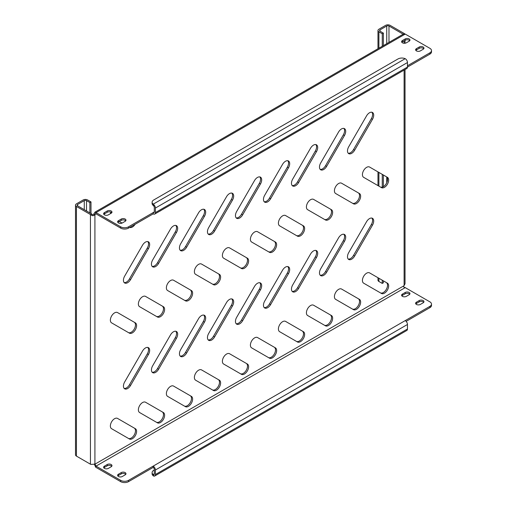 <?xml version="1.0" encoding="UTF-8"?>
<svg xmlns="http://www.w3.org/2000/svg" width="507" height="507" viewBox="0 0 507 507"><rect width="100%" height="100%" fill="white"/><g stroke="black" fill="none" stroke-linecap="round" stroke-linejoin="round"><path stroke-width="0.76" d="M341.503 234.773A5.938 3.429 120 0 0 338.53 237.91L320.709 268.78A5.938 3.429 120 0 0 320.709 275.637A5.938 3.429 120 0 0 326.647 272.208L344.468 241.338A5.938 3.429 120 0 0 344.468 234.481A5.938 3.429 120 0 0 341.503 234.773M369.508 218.606A5.938 3.429 120 0 0 366.536 221.743L348.715 252.613A5.938 3.429 120 0 0 348.715 259.47A5.938 3.429 120 0 0 354.653 256.041L372.474 225.171A5.938 3.429 120 0 0 372.474 218.308A5.938 3.429 120 0 0 369.508 218.606M338.619 289.358A5.938 3.429 120 0 0 334.74 294.592A5.938 3.429 120 0 0 335.653 299.352L353.474 309.644A5.938 3.429 120 0 0 359.412 306.209A5.938 3.429 120 0 0 359.412 299.352L341.591 289.06A5.938 3.429 120 0 0 338.619 289.358M366.631 273.184A5.938 3.429 120 0 0 362.746 278.419A5.938 3.429 120 0 0 363.658 283.185L381.479 293.471A5.938 3.429 120 0 0 387.424 290.042A5.938 3.429 120 0 0 387.424 283.185L369.597 272.893A5.938 3.429 120 0 0 366.631 273.184M402.425 42.81A2.769 1.603 0 0 0 406.348 42.81L409.149 41.194A2.769 1.603 0 0 0 409.96 40.066A2.769 1.603 0 0 0 408.249 38.583A2.769 1.603 0 0 0 405.226 38.931L402.425 40.547A2.769 1.603 0 0 0 401.614 41.682A2.769 1.603 0 0 0 402.425 42.81M118.442 222.941A2.769 1.603 0 0 0 122.364 222.941L125.166 221.318A2.769 1.603 0 0 0 125.977 220.19A2.769 1.603 0 0 0 124.266 218.713A2.769 1.603 0 0 0 121.243 219.056L118.442 220.672A2.769 1.603 0 0 0 117.63 221.806A2.769 1.603 0 0 0 118.442 222.941M104.442 214.854A2.769 1.603 0 0 0 108.359 214.854L111.16 213.238A2.769 1.603 0 0 0 111.971 212.103A2.769 1.603 0 0 0 110.26 210.627A2.769 1.603 0 0 0 107.237 210.975L104.442 212.591A2.769 1.603 0 0 0 103.624 213.72A2.769 1.603 0 0 0 104.442 214.854M416.431 50.896A2.769 1.603 0 0 0 420.347 50.896L423.149 49.28A2.769 1.603 0 0 0 423.96 48.146A2.769 1.603 0 0 0 422.249 46.669A2.769 1.603 0 0 0 419.232 47.018L416.431 48.634A2.769 1.603 0 0 0 415.613 49.768A2.769 1.603 0 0 0 416.431 50.896M402.425 296.348A2.769 1.603 0 0 0 406.348 296.348L409.149 294.732A2.769 1.603 0 0 0 409.96 293.604A2.769 1.603 0 0 0 408.249 292.121A2.769 1.603 0 0 0 405.226 292.469L402.425 294.085A2.769 1.603 0 0 0 401.614 295.22A2.769 1.603 0 0 0 402.425 296.348M118.442 476.479A2.769 1.603 0 0 0 122.364 476.479L125.166 474.856A2.769 1.603 0 0 0 125.977 473.728A2.769 1.603 0 0 0 124.266 472.245A2.769 1.603 0 0 0 121.243 472.594L118.442 474.21A2.769 1.603 0 0 0 117.63 475.344A2.769 1.603 0 0 0 118.442 476.479M104.442 468.392A2.769 1.603 0 0 0 108.359 468.392L111.16 466.776A2.769 1.603 0 0 0 111.971 465.641A2.769 1.603 0 0 0 110.26 464.165A2.769 1.603 0 0 0 107.237 464.513L104.442 466.129A2.769 1.603 0 0 0 103.624 467.258A2.769 1.603 0 0 0 104.442 468.392M416.431 304.434A2.769 1.603 0 0 0 420.347 304.434L423.149 302.818A2.769 1.603 0 0 0 423.96 301.684A2.769 1.603 0 0 0 422.249 300.207A2.769 1.603 0 0 0 419.232 300.556L416.431 302.172A2.769 1.603 0 0 0 415.613 303.3A2.769 1.603 0 0 0 416.431 304.434M310.614 305.525A5.938 3.429 120 0 0 306.735 310.759A5.938 3.429 120 0 0 307.648 315.519L325.469 325.811A5.938 3.429 120 0 0 331.407 322.382A5.938 3.429 120 0 0 331.407 315.519L313.586 305.233A5.938 3.429 120 0 0 310.614 305.525M282.608 321.692A5.938 3.429 120 0 0 278.73 326.926A5.938 3.429 120 0 0 279.636 331.692L297.463 341.978A5.938 3.429 120 0 0 303.401 338.549A5.938 3.429 120 0 0 303.401 331.692L285.58 321.4A5.938 3.429 120 0 0 282.608 321.692M254.603 337.865A5.938 3.429 120 0 0 250.724 343.1A5.938 3.429 120 0 0 251.63 347.859L269.458 358.151A5.938 3.429 120 0 0 275.396 354.716A5.938 3.429 120 0 0 275.396 347.859L257.575 337.567A5.938 3.429 120 0 0 254.603 337.865M226.597 354.032A5.938 3.429 120 0 0 222.712 359.267A5.938 3.429 120 0 0 223.625 364.026L241.446 374.318A5.938 3.429 120 0 0 247.391 370.89A5.938 3.429 120 0 0 247.391 364.026L229.57 353.74A5.938 3.429 120 0 0 226.597 354.032M198.592 370.199A5.938 3.429 120 0 0 194.707 375.433A5.938 3.429 120 0 0 195.62 380.199L213.441 390.485A5.938 3.429 120 0 0 219.385 387.056A5.938 3.429 120 0 0 219.385 380.199L201.558 369.907A5.938 3.429 120 0 0 198.592 370.199M170.586 386.372A5.938 3.429 120 0 0 166.702 391.607A5.938 3.429 120 0 0 167.614 396.366L185.435 406.658A5.938 3.429 120 0 0 191.38 403.23A5.938 3.429 120 0 0 191.38 396.366L173.552 386.074A5.938 3.429 120 0 0 170.586 386.372M142.575 402.539A5.938 3.429 120 0 0 138.696 407.774A5.938 3.429 120 0 0 139.609 412.533L157.43 422.825A5.938 3.429 120 0 0 163.374 419.397A5.938 3.429 120 0 0 163.374 412.533L145.547 402.247A5.938 3.429 120 0 0 142.575 402.539M114.569 418.706A5.938 3.429 120 0 0 110.691 423.947A5.938 3.429 120 0 0 111.603 428.707L129.424 438.992A5.938 3.429 120 0 0 135.363 435.564A5.938 3.429 120 0 0 135.363 428.707L117.542 418.414A5.938 3.429 120 0 0 114.569 418.706M366.631 167.348A5.938 3.429 120 0 0 362.746 172.583A5.938 3.429 120 0 0 363.658 177.342L381.479 187.634A5.938 3.429 120 0 0 387.424 184.206A5.938 3.429 120 0 0 387.424 177.342L369.597 167.05A5.938 3.429 120 0 0 366.631 167.348M338.619 183.515A5.938 3.429 120 0 0 334.74 188.75A5.938 3.429 120 0 0 335.653 193.509L353.474 203.801A5.938 3.429 120 0 0 359.412 200.373A5.938 3.429 120 0 0 359.412 193.509L341.591 183.223A5.938 3.429 120 0 0 338.619 183.515M310.614 199.688A5.938 3.429 120 0 0 306.735 204.923A5.938 3.429 120 0 0 307.648 209.683L325.469 219.975A5.938 3.429 120 0 0 331.407 216.54A5.938 3.429 120 0 0 331.407 209.683L313.586 199.39A5.938 3.429 120 0 0 310.614 199.688M282.608 215.855A5.938 3.429 120 0 0 278.73 221.09A5.938 3.429 120 0 0 279.636 225.849L297.463 236.142A5.938 3.429 120 0 0 303.401 232.713A5.938 3.429 120 0 0 303.401 225.849L285.58 215.557A5.938 3.429 120 0 0 282.608 215.855M254.603 232.022A5.938 3.429 120 0 0 250.724 237.257A5.938 3.429 120 0 0 251.63 242.023L269.458 252.309A5.938 3.429 120 0 0 275.396 248.88A5.938 3.429 120 0 0 275.396 242.023L257.575 231.731A5.938 3.429 120 0 0 254.603 232.022M226.597 248.196A5.938 3.429 120 0 0 222.712 253.43A5.938 3.429 120 0 0 223.625 258.19L241.446 268.482A5.938 3.429 120 0 0 247.391 265.047A5.938 3.429 120 0 0 247.391 258.19L229.57 247.898A5.938 3.429 120 0 0 226.597 248.196M198.592 264.362A5.938 3.429 120 0 0 194.707 269.597A5.938 3.429 120 0 0 195.62 274.357L213.441 284.649A5.938 3.429 120 0 0 219.385 281.22A5.938 3.429 120 0 0 219.385 274.357L201.558 264.071A5.938 3.429 120 0 0 198.592 264.362M170.586 280.529A5.938 3.429 120 0 0 166.702 285.764A5.938 3.429 120 0 0 167.614 290.53L185.435 300.816A5.938 3.429 120 0 0 191.38 297.387A5.938 3.429 120 0 0 191.38 290.53L173.552 280.238A5.938 3.429 120 0 0 170.586 280.529M142.575 296.703A5.938 3.429 120 0 0 138.696 301.938A5.938 3.429 120 0 0 139.609 306.697L157.43 316.989A5.938 3.429 120 0 0 163.374 313.554A5.938 3.429 120 0 0 163.374 306.697L145.547 296.405A5.938 3.429 120 0 0 142.575 296.703M114.569 312.87A5.938 3.429 120 0 0 110.691 318.104A5.938 3.429 120 0 0 111.603 322.864L129.424 333.156A5.938 3.429 120 0 0 135.363 329.727A5.938 3.429 120 0 0 135.363 322.864L117.542 312.578A5.938 3.429 120 0 0 114.569 312.87M110.748 212.072A5.938 3.429 120 0 0 110.406 213.675M313.497 250.946A5.938 3.429 120 0 0 310.525 254.077L292.697 284.947A5.938 3.429 120 0 0 292.697 291.81A5.938 3.429 120 0 0 298.642 288.382L316.463 257.512A5.938 3.429 120 0 0 316.463 250.648A5.938 3.429 120 0 0 313.497 250.946M285.485 267.113A5.938 3.429 120 0 0 282.519 270.25L264.692 301.12A5.938 3.429 120 0 0 264.692 307.977A5.938 3.429 120 0 0 270.637 304.549L288.458 273.679A5.938 3.429 120 0 0 288.458 266.815A5.938 3.429 120 0 0 285.485 267.113M257.48 283.28A5.938 3.429 120 0 0 254.514 286.417L236.687 317.287A5.938 3.429 120 0 0 236.687 324.15A5.938 3.429 120 0 0 242.631 320.716L260.452 289.846A5.938 3.429 120 0 0 260.452 282.988A5.938 3.429 120 0 0 257.48 283.28M229.475 299.453A5.938 3.429 120 0 0 226.502 302.584L208.681 333.454A5.938 3.429 120 0 0 208.681 340.317A5.938 3.429 120 0 0 214.626 336.889L232.447 306.019A5.938 3.429 120 0 0 232.447 299.155A5.938 3.429 120 0 0 229.475 299.453M201.469 315.62A5.938 3.429 120 0 0 198.497 318.757L180.676 349.627A5.938 3.429 120 0 0 180.676 356.484A5.938 3.429 120 0 0 186.614 353.056L204.441 322.186A5.938 3.429 120 0 0 204.441 315.329A5.938 3.429 120 0 0 201.469 315.62M173.464 331.787A5.938 3.429 120 0 0 170.491 334.924L152.67 365.794A5.938 3.429 120 0 0 152.67 372.658A5.938 3.429 120 0 0 158.609 369.223L176.436 338.353A5.938 3.429 120 0 0 176.436 331.496A5.938 3.429 120 0 0 173.464 331.787M145.458 347.96A5.938 3.429 120 0 0 142.486 351.091L124.665 381.967A5.938 3.429 120 0 0 124.665 388.825A5.938 3.429 120 0 0 130.603 385.396L148.424 354.526A5.938 3.429 120 0 0 148.424 347.663A5.938 3.429 120 0 0 145.458 347.96M369.508 112.763A5.938 3.429 120 0 0 366.536 115.9L348.715 146.77A5.938 3.429 120 0 0 348.715 153.634A5.938 3.429 120 0 0 354.653 150.199L372.474 119.329A5.938 3.429 120 0 0 372.474 112.472A5.938 3.429 120 0 0 369.508 112.763M341.503 128.936A5.938 3.429 120 0 0 338.53 132.074L320.709 162.943A5.938 3.429 120 0 0 320.709 169.801A5.938 3.429 120 0 0 326.647 166.372L344.468 135.502A5.938 3.429 120 0 0 344.468 128.639A5.938 3.429 120 0 0 341.503 128.936M313.497 145.103A5.938 3.429 120 0 0 310.525 148.24L292.697 179.11A5.938 3.429 120 0 0 292.697 185.968A5.938 3.429 120 0 0 298.642 182.539L316.463 151.669A5.938 3.429 120 0 0 316.463 144.812A5.938 3.429 120 0 0 313.497 145.103M285.485 161.27A5.938 3.429 120 0 0 282.519 164.407L264.692 195.277A5.938 3.429 120 0 0 264.692 202.141A5.938 3.429 120 0 0 270.637 198.712L288.458 167.836A5.938 3.429 120 0 0 288.458 160.979A5.938 3.429 120 0 0 285.485 161.27M257.48 177.444A5.938 3.429 120 0 0 254.514 180.581L236.687 211.451A5.938 3.429 120 0 0 236.687 218.308A5.938 3.429 120 0 0 242.631 214.879L260.452 184.009A5.938 3.429 120 0 0 260.452 177.146A5.938 3.429 120 0 0 257.48 177.444M229.475 193.611A5.938 3.429 120 0 0 226.502 196.748L208.681 227.618A5.938 3.429 120 0 0 208.681 234.475A5.938 3.429 120 0 0 214.626 231.046L232.447 200.176A5.938 3.429 120 0 0 232.447 193.319A5.938 3.429 120 0 0 229.475 193.611M201.469 209.784A5.938 3.429 120 0 0 198.497 212.915L180.676 243.785A5.938 3.429 120 0 0 180.676 250.648A5.938 3.429 120 0 0 186.614 247.22L204.441 216.35A5.938 3.429 120 0 0 204.441 209.486A5.938 3.429 120 0 0 201.469 209.784M173.464 225.951A5.938 3.429 120 0 0 170.491 229.088L152.67 259.958A5.938 3.429 120 0 0 152.67 266.815A5.938 3.429 120 0 0 158.609 263.387L176.436 232.517A5.938 3.429 120 0 0 176.436 225.653A5.938 3.429 120 0 0 173.464 225.951M145.458 242.118A5.938 3.429 120 0 0 142.486 245.255L124.665 276.125A5.938 3.429 120 0 0 124.665 282.988A5.938 3.429 120 0 0 130.603 279.553L148.424 248.684A5.938 3.429 120 0 0 148.424 241.826A5.938 3.429 120 0 0 145.458 242.118M124.158 282.57A5.938 3.429 120 0 0 129.481 278.907L147.309 248.037A5.938 3.429 120 0 0 147.816 241.592M152.163 266.403A5.938 3.429 120 0 0 157.493 262.74L175.314 231.87A5.938 3.429 120 0 0 175.821 225.425M180.169 250.23A5.938 3.429 120 0 0 185.499 246.573L203.32 215.703A5.938 3.429 120 0 0 203.827 209.258M208.174 234.063A5.938 3.429 120 0 0 213.504 230.4L231.325 199.53A5.938 3.429 120 0 0 231.832 193.085M236.18 217.896A5.938 3.429 120 0 0 241.509 214.233L259.331 183.363A5.938 3.429 120 0 0 259.838 176.918M264.185 201.723A5.938 3.429 120 0 0 269.515 198.06L287.336 167.19A5.938 3.429 120 0 0 287.843 160.751M292.197 185.556A5.938 3.429 120 0 0 297.52 181.893L315.341 151.023A5.938 3.429 120 0 0 315.848 144.577M320.202 169.382A5.938 3.429 120 0 0 325.526 165.726L343.353 134.856A5.938 3.429 120 0 0 343.86 128.41M348.208 153.215A5.938 3.429 120 0 0 353.531 149.552L371.358 118.682A5.938 3.429 120 0 0 371.865 112.237M124.158 388.406A5.938 3.429 120 0 0 129.481 384.75L147.309 353.88A5.938 3.429 120 0 0 147.816 347.434M152.163 372.239A5.938 3.429 120 0 0 157.493 368.576L175.314 337.706A5.938 3.429 120 0 0 175.821 331.261M180.169 356.072A5.938 3.429 120 0 0 185.499 352.409L203.32 321.539A5.938 3.429 120 0 0 203.827 315.094M208.174 339.899A5.938 3.429 120 0 0 213.504 336.242L231.325 305.372A5.938 3.429 120 0 0 231.832 298.927M236.18 323.732A5.938 3.429 120 0 0 241.509 320.069L259.331 289.199A5.938 3.429 120 0 0 259.838 282.754M264.185 307.565A5.938 3.429 120 0 0 269.515 303.902L287.336 273.032A5.938 3.429 120 0 0 287.843 266.587M292.197 291.392A5.938 3.429 120 0 0 297.52 287.735L315.341 256.859A5.938 3.429 120 0 0 315.848 250.42M119.303 221.47L122.086 223.08M129.684 227.44A5.938 3.429 120 0 0 135.103 224.316M159.673 211.204A5.938 3.429 120 0 0 161.131 210.361M187.679 195.03A5.938 3.429 120 0 0 189.136 194.187M215.684 178.863A5.938 3.429 120 0 0 217.142 178.02M243.69 162.696A5.938 3.429 120 0 0 245.147 161.853M271.695 146.523A5.938 3.429 120 0 0 273.153 145.68M299.7 130.356A5.938 3.429 120 0 0 301.164 129.513M327.712 114.183A5.938 3.429 120 0 0 329.17 113.346M355.718 98.016A5.938 3.429 120 0 0 357.175 97.173M383.723 81.849A5.938 3.429 120 0 0 385.181 81.006M128.309 332.516A5.938 3.429 120 0 0 134.247 329.075A5.938 3.429 120 0 0 134.247 322.218L135.363 322.864L134.247 322.218M156.314 316.343A5.938 3.429 120 0 0 162.253 312.901A5.938 3.429 120 0 0 162.253 306.051L163.374 306.697L162.253 306.051M184.326 300.176A5.938 3.429 120 0 0 190.258 296.734A5.938 3.429 120 0 0 190.258 289.884L191.38 290.53L190.258 289.884M212.332 284.009A5.938 3.429 120 0 0 218.27 280.567A5.938 3.429 120 0 0 218.263 273.71L219.385 274.357L218.263 273.71M240.337 267.835A5.938 3.429 120 0 0 246.275 264.394A5.938 3.429 120 0 0 246.269 257.543L247.391 258.19L246.269 257.543M268.342 251.668A5.938 3.429 120 0 0 274.281 248.227A5.938 3.429 120 0 0 274.274 241.37L275.396 242.023L274.274 241.37M296.348 235.495A5.938 3.429 120 0 0 302.286 232.06A5.938 3.429 120 0 0 302.28 225.203L303.401 225.849L302.28 225.203M324.353 219.328A5.938 3.429 120 0 0 330.291 215.887A5.938 3.429 120 0 0 330.291 209.036L331.407 209.683L330.291 209.036M352.359 203.161A5.938 3.429 120 0 0 358.297 199.72A5.938 3.429 120 0 0 358.297 192.863L359.412 193.509L358.297 192.863M380.364 186.988A5.938 3.429 120 0 0 386.302 183.553A5.938 3.429 120 0 0 386.302 176.696L387.424 177.342L386.302 176.696M128.309 438.352A5.938 3.429 120 0 0 134.247 434.911A5.938 3.429 120 0 0 134.247 428.06L135.363 428.707L134.247 428.06M156.314 422.185A5.938 3.429 120 0 0 162.253 418.744A5.938 3.429 120 0 0 162.253 411.887L163.374 412.533L162.253 411.887M184.326 406.012A5.938 3.429 120 0 0 190.258 402.577A5.938 3.429 120 0 0 190.258 395.72L191.38 396.366L190.258 395.72M212.332 389.845A5.938 3.429 120 0 0 218.27 386.404A5.938 3.429 120 0 0 218.263 379.553L219.385 380.199L218.263 379.553M240.337 373.678A5.938 3.429 120 0 0 246.275 370.237A5.938 3.429 120 0 0 246.269 363.38L247.391 364.026L246.269 363.38M268.342 357.505A5.938 3.429 120 0 0 274.281 354.063A5.938 3.429 120 0 0 274.274 347.213L275.396 347.859L274.274 347.213M296.348 341.338A5.938 3.429 120 0 0 302.286 337.896A5.938 3.429 120 0 0 302.28 331.046L303.401 331.692L302.28 331.046M324.353 325.171A5.938 3.429 120 0 0 330.291 321.73A5.938 3.429 120 0 0 330.291 314.872L331.407 315.519L330.291 314.872M320.202 275.225A5.938 3.429 120 0 0 325.526 271.562L343.353 240.692A5.938 3.429 120 0 0 343.86 234.247M348.208 259.058A5.938 3.429 120 0 0 353.531 255.395L371.358 224.525A5.938 3.429 120 0 0 371.865 218.08M352.359 308.997A5.938 3.429 120 0 0 358.297 305.556A5.938 3.429 120 0 0 358.297 298.705L359.412 299.352M380.364 292.831A5.938 3.429 120 0 0 386.302 289.389A5.938 3.429 120 0 0 386.302 282.532L387.424 283.185M90.994 213.561L90.994 201.919L87.635 199.98A3.169 1.832 0 0 0 83.154 199.98L76.43 203.858A3.169 1.832 0 0 0 75.505 205.151A3.169 1.832 0 0 0 76.43 206.444L90.436 214.531A3.169 1.832 0 0 0 90.886 214.746C92.242 216.033 93.586 216.014 94.917 214.683L93.795 214.036A2.377 1.369 120 0 0 93.928 213.808L95.05 214.455C95.766 213.403 96.026 213.181 95.829 213.789L95.627 212.395A3.169 1.832 60 0 1 96.038 212.591L120.685 226.819A5.545 3.2 0 0 0 128.525 226.819L153.171 212.591L153.171 213.884A3.169 1.832 -120 0 0 154.755 214.043A3.169 1.832 -120 0 0 155.408 212.591L155.408 208.06A3.169 1.832 -120 0 0 153.729 204.587L153.729 205.975L153.209 205.449A5.545 3.2 180 0 1 152.106 203.535L152.106 202.242A5.545 3.2 0 0 0 153.209 204.156L153.729 204.587M154.293 470.008L153.729 470.331A5.545 3.2 -0 0 0 152.106 472.594A5.545 3.2 -0 0 0 153.209 474.514L153.729 474.685A1.584 0.913 -120 0 0 153.963 474.615A1.584 0.913 -120 0 0 154.293 473.887L154.293 469.362A1.584 0.913 -120 0 0 153.171 467.422L128.525 481.65A5.545 3.2 180 0 1 120.685 481.65L120.685 480.357L96.038 466.129A1.584 0.913 60 0 1 95.829 465.984L95.05 464.108A2.377 1.369 120 0 0 94.986 464.07A2.377 1.369 120 0 0 94.917 464.032L94.917 214.683A2.377 1.369 120 0 0 95.05 214.455L96.038 213.884L120.685 228.112L120.685 226.819M405.036 69.541L405.036 283.755L404.104 285.523A2.377 1.369 120 0 0 403.971 285.758C403.426 286.899 403.775 287.475 405.023 287.475A1.584 0.913 -120 0 0 405.226 287.621L429.873 301.849A5.545 3.2 0 0 1 431.495 304.111A5.545 3.2 0 0 1 429.873 306.374L405.226 320.601A3.169 1.832 60 0 1 407.463 324.486L407.463 329.011A3.169 1.832 60 0 1 406.81 330.463L154.755 475.984A3.169 1.832 -120 0 0 155.408 474.533L155.408 470.008A3.169 1.832 -120 0 0 153.171 466.129L128.525 480.357L128.525 481.65M95.164 464.159L90.886 464.406A3.169 1.832 180 0 1 90.436 464.19L76.43 456.104A3.169 1.832 180 0 1 75.505 454.811L75.505 205.151M404.58 33.899L403.173 34.21M404.478 33.696A3.169 1.832 0 0 0 404.104 33.437L390.105 25.35A3.169 1.832 0 0 0 385.624 25.35L378.9 29.229A3.169 1.832 0 0 0 377.975 30.521A3.169 1.832 0 0 0 378.9 31.821L382.259 33.76L383.381 33.113L383.381 45.624M388.983 42.385L388.983 25.996L402.983 34.083M90.886 214.746L91.78 213.992C92.458 215.038 93.13 215.057 93.795 214.036M77.552 205.798L77.552 204.505A1.584 0.913 0 0 0 77.089 205.151A1.584 0.913 0 0 0 77.552 205.798L91.558 213.884A1.584 0.913 0 0 0 91.78 213.992M388.983 25.996A1.584 0.913 0 0 0 386.74 25.996L386.74 43.684M380.022 29.875A1.584 0.913 0 0 0 379.559 30.521A1.584 0.913 0 0 0 380.022 31.168L380.022 29.875L386.74 25.996M77.552 204.505L84.276 200.626L84.276 209.683M382.259 280.2L382.259 283.413L378.9 281.474A3.169 1.832 180 0 1 377.975 280.181L377.975 277.728M383.381 175.01L383.381 186.665M383.381 280.846L383.381 282.767L382.259 283.413M382.259 33.76L382.259 46.27M382.259 174.364L382.259 187.153M380.022 31.168L383.381 33.113M89.878 212.915L89.878 202.566L86.513 200.626A1.584 0.913 0 0 0 84.276 200.626M90.994 201.919L89.878 202.566M407.463 65.771L429.873 52.836A5.545 3.2 0 0 0 431.495 50.573A5.545 3.2 0 0 0 429.873 48.311L405.226 34.083A3.169 1.832 -120 0 0 404.814 33.887L403.084 34.248L95.018 212.103L95.652 212.591M93.928 213.808L95.018 212.103M154.755 214.043L406.81 68.515A3.169 1.832 60 0 0 407.463 67.07L429.873 54.129L429.873 52.836M128.525 226.819L128.525 228.112L153.171 213.884M401.848 42.328A2.769 1.603 180 0 1 402.425 41.84L405.226 40.224A2.769 1.603 180 0 1 409.719 40.712M117.865 222.453A2.769 1.603 180 0 1 118.442 221.971L121.243 220.349A2.769 1.603 180 0 1 125.736 220.837M103.865 214.366A2.769 1.603 180 0 1 104.442 213.884L107.237 212.268A2.769 1.603 180 0 1 111.736 212.75M415.854 50.415A2.769 1.603 180 0 1 416.431 49.927L419.232 48.311A2.769 1.603 180 0 1 423.725 48.792M431.495 50.573L431.495 51.866A5.545 3.2 180 0 1 429.873 54.129M128.525 228.112A5.545 3.2 180 0 1 120.685 228.112M120.685 481.65L96.038 467.422A3.169 1.832 60 0 1 95.627 467.137L95.817 466.085M95.627 467.137L94.302 464.013M153.171 467.422L153.171 466.129L405.226 320.601M431.495 304.111L431.495 305.404A5.545 3.2 180 0 1 429.873 307.667L406.145 321.368M409.719 294.25A2.769 1.603 0 0 0 405.226 293.762L402.425 295.378A2.769 1.603 0 0 0 401.848 295.866M125.736 474.375A2.769 1.603 0 0 0 121.243 473.887L118.442 475.503A2.769 1.603 0 0 0 117.865 475.991M111.736 466.288A2.769 1.603 0 0 0 107.237 465.806L104.442 467.422A2.769 1.603 0 0 0 103.865 467.904M423.725 302.33A2.769 1.603 0 0 0 419.232 301.849L416.431 303.465A2.769 1.603 0 0 0 415.854 303.953M120.685 480.357A5.545 3.2 0 0 0 128.525 480.357M153.171 212.591A1.584 0.913 -120 0 0 153.963 212.667A1.584 0.913 -120 0 0 154.293 211.945L153.171 212.591M153.729 205.975A1.584 0.913 -120 0 1 154.293 207.414L154.293 211.945M155.408 212.591L407.463 67.07L407.463 62.538L155.408 208.06M153.209 204.156L405.188 58.679L405.784 59.066A3.169 1.832 60 0 1 407.463 62.538M152.106 202.242A5.545 3.2 0 0 1 153.729 199.98L397.944 58.983A5.545 3.2 0 0 1 405.188 58.679M153.729 474.685L153.729 476.073A3.169 1.832 -120 0 0 154.755 475.984M153.729 476.073L153.209 475.807A5.545 3.2 180 0 1 152.106 473.887L152.106 472.594M129.481 278.907L130.603 279.553M147.309 248.037L148.424 248.684M157.493 262.74L158.609 263.387M175.314 231.87L176.436 232.517M185.499 246.573L186.614 247.22M203.32 215.703L204.441 216.35M213.504 230.4L214.626 231.046M231.325 199.53L232.447 200.176M241.509 214.233L242.631 214.879M259.331 183.363L260.452 184.009M269.515 198.06L270.637 198.712M287.336 167.19L288.458 167.836M297.52 181.893L298.642 182.539M315.341 151.023L316.463 151.669M325.526 165.726L326.647 166.372M343.353 134.856L344.468 135.502M353.531 149.552L354.653 150.199M371.358 118.682L372.474 119.329M129.481 384.75L130.603 385.396M147.309 353.88L148.424 354.526M157.493 368.576L158.609 369.223M175.314 337.706L176.436 338.353M185.499 352.409L186.614 353.056M203.32 321.539L204.441 322.186M213.504 336.242L214.626 336.889M231.325 305.372L232.447 306.019M241.509 320.069L242.631 320.716M259.331 289.199L260.452 289.846M269.515 303.902L270.637 304.549M287.336 273.032L288.458 273.679M297.52 287.735L298.642 288.382M315.341 256.859L316.463 257.512M403.971 285.758L95.05 464.108M404.104 285.523L404.104 70.08M404.104 43.272L404.104 40.871M90.436 214.531L90.436 464.19M76.43 206.444L76.43 456.104M386.74 177.038L386.74 182.704M378.9 31.821L378.9 48.209M378.9 172.424L378.9 186.145M378.9 278.261L378.9 281.474M86.513 210.975L86.513 200.626M96.038 212.591L405.226 34.083M96.038 466.129L405.226 287.621M429.873 307.667L429.873 306.374M407.463 324.486L155.408 470.008M155.408 474.533L407.463 329.011M154.293 473.887L153.209 474.514M419.232 301.849L419.232 300.556M416.431 303.465L416.431 302.172M107.237 465.806L107.237 464.513M104.442 467.422L104.442 466.129M121.243 473.887L121.243 472.594M118.442 475.503L118.442 474.21M405.226 293.762L405.226 292.469M402.425 295.378L402.425 294.085M416.431 49.927L416.431 48.634M419.232 48.311L419.232 47.018M107.237 212.268L107.237 210.975M104.442 213.884L104.442 212.591M121.243 220.349L121.243 219.056M118.442 221.971L118.442 220.672M402.425 41.84L402.425 40.547M405.226 40.224L405.226 38.931M353.531 255.395L354.653 256.041M371.358 224.525L372.474 225.171M325.526 271.562L326.647 272.208M343.353 240.692L344.468 241.338M405.036 40.338L405.036 43.234M377.975 30.521L377.975 48.742M377.975 171.886L377.975 185.606"/></g></svg>
